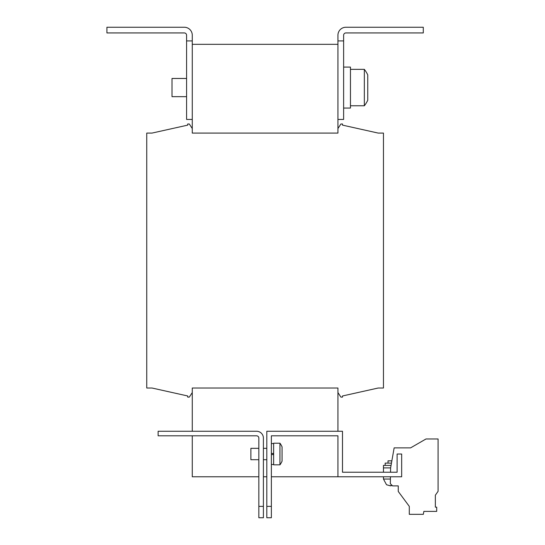 <?xml version="1.0" encoding="UTF-8"?>
<svg xmlns="http://www.w3.org/2000/svg" width="545" height="545" viewBox="0 0 545 545"><rect width="100%" height="100%" fill="white"/><g stroke="black" fill="none" stroke-linecap="round" stroke-linejoin="round"><path stroke-width="0.82" d="M186.581 78.46L172.009 78.46L172.009 96.669L186.581 96.669M343.629 67.083L350.455 67.083L350.455 108.053L343.629 108.053M364.339 69.358A29.587 29.587 0 0 1 367.752 74.89L367.752 100.239A29.587 29.587 0 0 1 364.339 105.778L364.339 69.358L350.455 69.358M364.339 105.778L350.455 105.778M386.534 484.743L390.547 485.881L390.091 485.568L392.339 485.656M391.46 463.121L385.165 463.121L385.165 465.403M391.855 460.845L388.013 460.845L388.013 463.121M279.953 443.208A18.21 18.21 0 0 1 282.058 446.893L282.058 461.145A18.21 18.21 0 0 1 279.953 464.831L279.953 443.208L273.638 443.208L273.638 464.831L279.953 464.831M266.812 448.331L263.399 448.331M266.812 459.707L263.399 459.707M258.841 448.331L250.877 448.331L250.877 459.707L258.841 459.707M337.941 388.013L337.941 392.564L340.897 397.114L342.492 397.114L342.492 395.977L378.223 388.013L383.462 388.013L383.462 133.089L378.223 133.089L342.492 125.125L342.492 123.987L340.897 123.987L337.941 128.538L337.941 133.089L192.269 133.089L192.269 128.538L189.306 123.987L187.718 123.987L187.718 125.125L151.98 133.089L146.748 133.089L146.748 388.013L151.98 388.013L187.718 395.977L187.718 397.114L189.306 397.114L192.269 392.564L192.269 388.013L337.941 388.013M337.941 40.909L343.629 40.909L343.629 35.214A2.275 2.275 0 0 1 345.905 32.938L423.288 32.938L423.288 27.25L345.905 27.25A7.964 7.964 0 0 0 337.941 35.214L337.941 128.538M342.492 395.977L378.223 388.013L342.492 395.977M378.223 133.089L342.492 125.125L378.223 133.089M187.718 125.125L151.98 133.089L187.718 125.125M151.98 388.013L187.718 395.977L151.98 388.013M192.269 392.564L192.269 431.258M337.941 392.564L337.941 431.258M337.941 435.809L337.941 476.78L401.665 476.78L401.665 454.019L397.114 454.019L397.114 472.229L342.492 472.229L342.492 431.258L266.812 431.258L266.812 517.75L271.362 517.75L271.362 435.809L337.941 435.809L337.941 476.78L271.362 476.78M374.129 472.229L383.462 472.229L383.462 465.403L391.058 465.403M271.362 506.366L266.812 506.366M263.399 506.366L263.399 517.75L258.841 517.75L258.841 506.366L263.399 506.366L263.399 438.085A6.826 6.826 0 0 0 256.566 431.258L158.125 431.258L158.125 435.809L256.566 435.809A2.275 2.275 0 0 1 258.841 438.085L258.841 506.366M266.812 476.78L263.399 476.78M258.841 476.78L192.269 476.78L192.269 435.809M271.362 454.591L273.638 454.591L271.362 454.591M273.638 453.454L271.819 453.454M390.445 476.78L390.329 483.647L392.564 485.888L398.252 485.888L398.252 491.454L409.295 506.366L409.295 514.337L423.336 514.337L423.86 511.38L436.709 511.38L436.709 507.157L435.353 507.157L435.353 495.214L438.085 491.318L438.085 438.963L426.02 438.963L410.589 447.874L394.144 447.874L390.602 467.985L390.527 472.229M391.235 485.656L391.692 485.568M337.941 44.322L192.269 44.322M192.269 40.909L186.581 40.909L186.581 35.214A2.275 2.275 0 0 0 184.299 32.938L106.915 32.938L106.915 27.25L184.299 27.25A7.964 7.964 0 0 1 192.269 35.214L192.269 128.538M337.941 119.43L343.629 119.43L343.629 40.909M192.269 119.43L186.581 119.43L186.581 40.909M273.181 454.591L273.181 453.454M386.514 484.743L383.462 479.055L390.404 479.055M383.462 467.903L390.615 467.903M383.462 479.055L383.462 476.78M271.362 464.49L273.638 464.49M271.362 443.548L273.638 443.548"/></g></svg>

